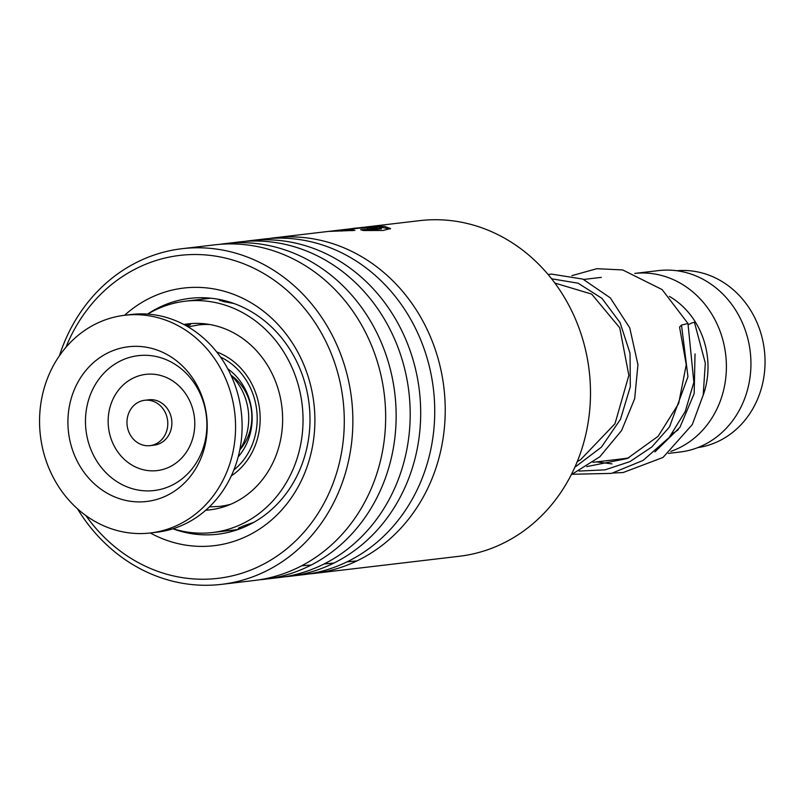 <?xml version="1.0" encoding="UTF-8"?>
<svg xmlns="http://www.w3.org/2000/svg" width="805" height="805" viewBox="0 0 805 805"><rect width="100%" height="100%" fill="white"/><g stroke="black" fill="none" stroke-linecap="round" stroke-linejoin="round"><path stroke-width="1.21" d="M676.914 270.762A89.063 79.494 83.3 0 1 760.091 330.724A89.063 79.494 83.3 0 1 697.804 447.6M249.178 400.236A47.958 42.806 83.3 0 1 239.789 449.884A55.716 49.739 83.3 0 0 238.783 384.699A55.716 49.739 83.3 0 0 230.975 375.251A47.958 42.806 83.3 0 1 249.178 400.236M669.347 296.361A77.642 69.3 83.3 0 1 703.691 339.931A77.642 69.3 83.3 0 1 703.117 395.446M668.422 453.396L679.984 452.028A91.347 81.536 83.3 0 0 745.853 331.891A91.347 81.536 83.3 0 0 658.55 270.601L634.773 273.408A91.347 81.536 83.3 0 1 721.31 334.789A91.347 81.536 83.3 0 1 670.796 451.404M678.273 429.709A77.642 69.3 83.3 0 1 672.125 433.794M628.906 457.783A91.347 81.536 83.3 0 1 622.718 458.79L593.013 462.301M167.651 420.844A22.832 20.387 -96.7 0 0 144.699 400.286A22.832 20.387 -96.7 0 0 127.11 425.07A22.832 20.387 -96.7 0 0 150.052 445.638A22.832 20.387 -96.7 0 0 167.651 420.844M150.052 445.638L154.147 445.155A22.832 20.387 -96.7 0 0 171.737 420.361A22.832 20.387 -96.7 0 0 148.794 399.793L144.699 400.286M150.424 532.97L156.965 532.206A109.611 97.838 -96.7 0 0 241.419 413.196A109.611 97.838 -96.7 0 0 131.245 314.493L124.705 315.268A109.611 97.838 -96.7 0 0 40.25 434.267A109.611 97.838 -96.7 0 0 150.424 532.97A109.611 97.838 -96.7 0 0 234.879 413.971A109.611 97.838 -96.7 0 0 124.705 315.268M68.405 431.329A77.894 69.532 -96.7 0 0 145.856 501.575A77.894 69.532 -96.7 0 0 206.724 416.91A77.894 69.532 -96.7 0 0 129.263 346.663A77.894 69.532 -96.7 0 0 68.405 431.329M203.484 324.355L204.812 323.821M185.301 325.28L190.453 324.596L188.511 325.522M220.872 299.802L219.302 300.054L223.669 301.613L233.782 303.465M253.857 522.324L243.583 525.876L238.3 528.241L240.554 528.02M205.768 510.229A93.632 83.569 -96.7 0 0 209.894 509.857A93.632 83.569 -96.7 0 0 277.413 386.712A93.632 83.569 -96.7 0 0 187.927 323.892A93.632 83.569 -96.7 0 0 183.832 324.496M173.085 528.734A116.463 103.956 -96.7 0 0 212.57 532.528A116.463 103.956 -96.7 0 0 296.552 379.356A116.463 103.956 -96.7 0 0 185.251 301.211A116.463 103.956 -96.7 0 0 147.728 314.111M313.96 573.442L459.232 556.285A168.99 150.837 -96.7 0 0 588.918 368.549A168.99 150.837 -96.7 0 0 419.586 220.651L367.372 226.819L384.408 226.356L390.536 228.529L383.079 230.472L363.558 230.522L360.66 229.717L375.764 229.274L381.419 227.916L376.579 226.688L363.276 227.302L274.314 237.807A168.99 150.837 83.3 0 1 443.656 385.706A168.99 150.837 83.3 0 1 313.96 573.442A168.99 150.837 83.3 0 1 308.707 573.955M85.823 515.522A162.59 145.121 -96.7 0 0 257.157 567.314A162.59 145.121 -96.7 0 0 342.769 397.71A162.59 145.121 -96.7 0 0 218.588 256.644A162.59 145.121 -96.7 0 0 65.95 347.287M59.429 355.75A168.99 150.837 83.3 0 1 181.95 248.715A168.99 150.837 83.3 0 1 351.292 396.613A168.99 150.837 83.3 0 1 221.596 584.35A168.99 150.837 83.3 0 1 77.501 508.81M124.584 315.278A129.706 115.779 83.3 0 1 240.323 297.156A129.706 115.779 83.3 0 1 313.678 401.584A129.706 115.779 83.3 0 1 268.317 522.666A129.706 115.779 83.3 0 1 150.294 532.99M172.914 528.784A118.748 105.988 -96.7 0 0 217.753 534.218A118.748 105.988 -96.7 0 0 308.889 402.299A118.748 105.988 -96.7 0 0 189.889 298.363A118.748 105.988 -96.7 0 0 147.556 314.101M244.539 241.43A168.99 150.837 83.3 0 1 249.781 240.705L263.829 239.045A168.99 150.837 83.3 0 1 433.16 386.943A168.99 150.837 83.3 0 1 303.465 574.679L289.418 576.34A168.99 150.837 83.3 0 1 284.165 576.863M249.781 240.705A168.99 150.837 83.3 0 1 419.113 388.604A168.99 150.837 83.3 0 1 289.418 576.34M220.007 244.328A168.99 150.837 83.3 0 1 225.239 243.603L239.286 241.943A168.99 150.837 83.3 0 1 408.618 389.841A168.99 150.837 83.3 0 1 278.933 577.577L264.885 579.238A168.99 150.837 83.3 0 1 259.623 579.761M225.239 243.603A168.99 150.837 83.3 0 1 394.571 391.502A168.99 150.837 83.3 0 1 264.885 579.238M181.95 248.715L214.744 244.841A168.99 150.837 83.3 0 1 384.086 392.739A168.99 150.837 83.3 0 1 254.39 580.475L221.596 584.35M269.081 238.532A168.99 150.837 83.3 0 1 274.314 237.807M375.512 228.479A168.99 150.837 83.3 0 0 367.352 228.077L359.191 228.167L341.974 230.21L351.996 229.838L354.894 230.401L328.661 231.407L351.061 228.761C358.215 227.221 384.186 226.94 375.512 228.479L376.971 228.056M367.352 228.077L367.845 228.872M365.309 227.08L367.372 226.819M365.561 230.552L381.389 228.821L381.419 227.916M379.366 227L390.284 228.972M341.974 230.21L342.034 231.116M351.996 229.838L352.006 230.753M372.876 228.298L374.707 228.419M572.345 474.266L611.458 473.39L643.135 460.4L669.186 437.507L685.196 411.597L693.86 382.284L687.973 323.519L681.493 325.059L679.581 327.122M688.295 324.767A4.568 0.765 -26.3 0 1 688.345 324.737A4.568 0.765 -26.3 0 1 694.484 322.483L705.311 363.136L703.198 395.044L692.3 424.557L663.008 457.461L623.211 472.515L613.028 473.028M301.664 565.794L311.253 565.019M324.184 563.933L333.914 563.067M347.056 561.86L356.957 560.904M227.745 368.781A57.085 50.957 83.3 0 1 248.976 398.223A57.085 50.957 83.3 0 1 238.159 456.918M220.5 357.058A65.195 58.191 83.3 0 1 253.565 395.869A65.195 58.191 83.3 0 1 233.842 470.009M188.118 326.88L198.422 324.948A91.347 81.536 83.3 0 1 209.642 324.496M231.307 475.876A68.505 61.15 -96.7 0 0 256.352 394.802A68.505 61.15 -96.7 0 0 216.676 351.946M230.864 504.202A91.347 81.536 83.3 0 1 219.856 506.375L227.845 505.429M85.894 429.387A67.902 60.617 -96.7 0 0 153.403 490.617A67.902 60.617 -96.7 0 0 206.462 416.819A67.902 60.617 -96.7 0 0 138.943 355.579A67.902 60.617 -96.7 0 0 85.894 429.387M108.454 426.962A48.451 43.249 -96.7 0 0 156.623 470.653A48.451 43.249 -96.7 0 0 194.478 417.986A48.451 43.249 -96.7 0 0 146.309 374.305A48.451 43.249 -96.7 0 0 108.454 426.962M351.061 228.761L351.151 229.667M681.493 325.059L687.953 376.71L669.498 426.932L651.829 446.966L629.892 461.627L605.088 469.848L579.037 471.076M551.596 278.792L578.111 283.199L601.979 298.383L620.092 322.664L630.033 353.264L630.305 386.732L620.494 419.264L601.405 447.157L574.84 467.262M198.422 324.948L206.412 324.013M583.695 279.446L601.295 277.363M209.381 506.898L219.856 506.375M185.251 301.211L210.699 298.212M212.57 532.528L238.028 529.529M239.226 527.617A13.705 13.705 0 0 0 241.53 528.221M221.516 299.933A13.705 13.705 0 0 0 220.067 300.668M187.484 326.508A13.705 13.705 0 0 0 189.356 324.536M177.442 302.479A13.705 13.705 0 0 0 173.608 303.344M207.811 298.554A13.705 13.705 0 0 0 201.793 299.259M679.551 327.041L686.252 364.705L678.675 403.516L658.128 436.28L627.367 458.498L586.775 466.598M554.866 283.068L591.675 294.087L619.749 327.826L628.856 375.372L614.98 423.742L580.576 459.705L577.235 461.668M596.435 461.899L611.991 463.881M654.938 451.867L679.933 427.324L694.172 393.575L695.027 353.918M687.943 323.439L662.102 289.569L622.698 269.937L596.827 268.699L571.892 275.642M548.054 274.455L551.536 274.103L582.85 279.094L610.341 297.91L629.741 327.856L637.952 364.695L634.662 398.727L621.581 430.564L599.795 456.807L571.278 474.719"/></g></svg>
